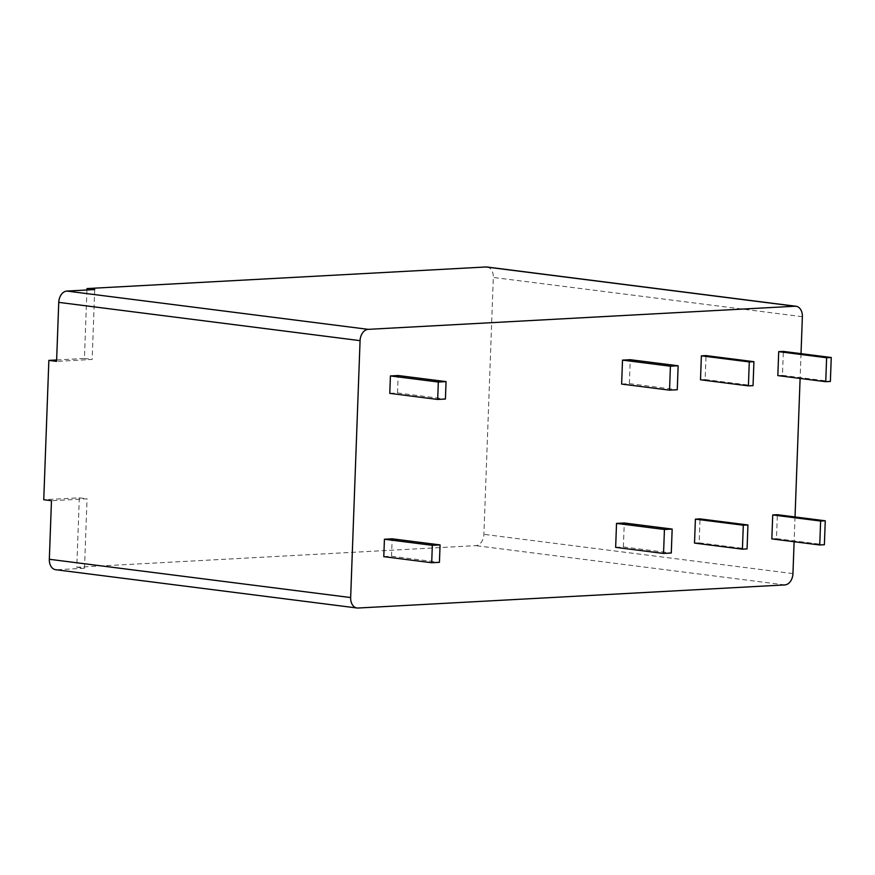 <?xml version="1.0" encoding="UTF-8"?>
<svg xmlns="http://www.w3.org/2000/svg" width="875" height="875" viewBox="0 0 875 875"><rect width="100%" height="100%" fill="white"/><g stroke="black" fill="none" stroke-linecap="round" stroke-linejoin="round"><path stroke-width="0.66" stroke-dasharray="4.38 3.28" d="M801.019 353.653L800.111 378.438M795.025 516.939L794.117 541.734M621.633 384.07L629.366 383.644L630.241 359.702M615.65 547.356L623.383 546.941L624.258 522.988M383.786 556.653L391.519 556.237L392.164 538.814M389.78 393.367L397.512 392.941L398.147 375.528M777.831 375.605L782.469 375.353L783.344 351.411M700.503 379.794L705.141 379.542L706.027 355.6M694.52 543.091L699.158 542.839L700.033 518.886M771.837 538.902L776.486 538.65L777.361 514.697M486.97 267.006A10.938 7.678 -82.8 0 1 493.325 277.441L483.897 534.352A10.938 7.678 -82.8 0 1 475.77 545.65L76.77 567.262L79.319 497.809L43.75 499.734M86.942 289.986L84.427 358.466L56.634 359.975M94.719 289.559L92.159 359.45L56.591 361.375M84.427 358.466L92.159 359.45M76.77 567.262L84.503 568.247L56.667 569.745A10.938 7.678 -82.8 0 1 55.683 569.712M629.366 383.644L677.272 389.736M623.383 546.941L671.278 553.022M391.519 556.237L439.425 562.319M397.512 392.941L445.419 399.033M782.469 375.353L830.375 381.445M705.141 379.542L753.047 385.634M699.158 542.839L747.064 548.92M776.486 538.65L824.381 544.731M84.503 568.247L87.041 498.794L51.472 500.719M79.319 497.809L87.041 498.794M802.375 316.695L493.325 277.441M792.947 573.606L483.897 534.352M357.984 608.027L56.667 569.745M784.82 584.916L475.77 545.65"/><path stroke-width="1.31" d="M794.117 541.734L792.947 573.606A10.938 7.678 -82.8 0 1 784.82 584.916L357.984 608.027A10.938 7.678 -82.8 0 1 357 607.994A10.938 7.678 -82.8 0 1 350.656 597.559L360.073 340.648A10.938 7.678 97.2 0 1 368.2 329.35L795.036 306.228A10.938 7.678 -82.8 0 1 796.02 306.261A10.938 7.678 -82.8 0 1 802.375 316.695L801.019 353.653M360.073 340.648L58.745 302.367A10.938 7.678 -82.8 0 1 66.883 291.069L94.719 289.559L86.997 288.575L485.986 266.973A10.938 7.678 -82.8 0 1 486.97 267.006L796.02 306.261M800.111 378.438L795.025 516.939M678.147 365.783L630.241 359.702L622.508 360.117L621.633 384.07L669.539 390.152L677.272 389.736L678.147 365.783L670.414 366.198L669.539 390.152M672.164 529.08L624.258 522.988L616.525 523.414L615.65 547.356L663.545 553.448L671.278 553.022L672.164 529.08L664.431 529.495L663.545 553.448M440.07 544.906L392.164 538.814L384.431 539.241L383.786 556.653L431.692 562.745L439.425 562.319L440.07 544.906L432.337 545.322L431.692 562.745M446.053 381.609L398.147 375.528L390.414 375.944L389.78 393.367L437.686 399.448L445.419 399.033L446.053 381.609L438.32 382.036L437.686 399.448M831.25 357.492L783.344 351.411L778.706 351.662L777.831 375.605L825.738 381.697L830.375 381.445L831.25 357.492L826.612 357.744L825.738 381.697M753.922 361.681L706.027 355.6L701.378 355.852L700.503 379.794L748.409 385.886L753.047 385.634L753.922 361.681L749.284 361.933L748.409 385.886M747.939 524.967L700.033 518.886L695.395 519.137L694.52 543.091L742.416 549.172L747.064 548.92L747.939 524.967L743.302 525.219L742.416 549.172M825.267 520.789L777.361 514.697L772.723 514.948L771.837 538.902L819.744 544.983L824.381 544.731L825.267 520.789L820.619 521.041L819.744 544.983M86.997 288.575L86.942 289.986M56.634 359.975L48.858 360.391L43.75 499.734L51.472 500.719L49.328 559.278A10.938 7.678 -82.8 0 0 55.683 569.712L357 607.994M58.745 302.367L56.591 361.375L48.858 360.391M622.508 360.117L670.414 366.198M616.525 523.414L664.431 529.495M384.431 539.241L432.337 545.322M390.414 375.944L438.32 382.036M778.706 351.662L826.612 357.744M701.378 355.852L749.284 361.933M695.395 519.137L743.302 525.219M772.723 514.948L820.619 521.041M368.2 329.35L66.883 291.069M795.036 306.228L485.986 266.973M350.656 597.559L49.328 559.278"/></g></svg>
